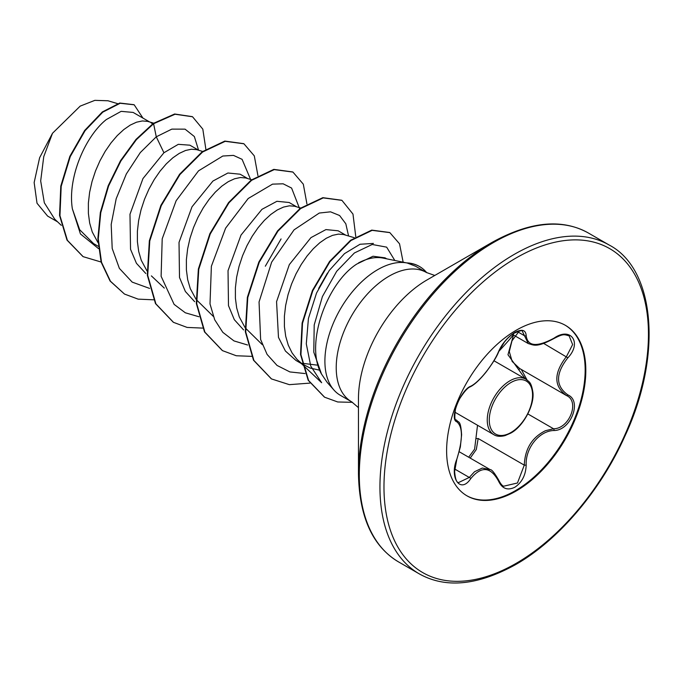 <?xml version="1.0" encoding="UTF-8"?>
<svg xmlns="http://www.w3.org/2000/svg" width="683" height="683" viewBox="0 0 683 683"><rect width="100%" height="100%" fill="white"/><g stroke="black" fill="none" stroke-linecap="round" stroke-linejoin="round"><path stroke-width="1.02" d="M470.732 386.219C479.014 382.292 493.015 364.876 498.547 351.617C502.15 343.532 507.589 337.137 514.862 332.416C522 328.83 525.773 329.915 526.183 335.677C527.635 346.494 536.923 347.323 554.024 338.162C570.783 326.337 582.292 342.729 567.863 357.807C555.458 373.618 555.458 385.98 567.863 394.902C582.309 400.878 570.757 430.555 554.024 430.512C539.28 430.7 525.261 448.15 526.183 465.149C525.765 475.052 522 482.411 514.862 487.227C507.589 490.753 502.15 488.721 498.547 481.122C490.642 466.609 481.37 465.78 470.732 478.638C460.504 494.227 449.004 477.801 456.918 458.959C462.895 439.4 462.895 427.029 456.918 421.838C449.004 419.652 460.53 389.967 470.732 386.219A1.426 1.187 63.4 0 1 470.211 386.834C467.718 387.722 464.244 391.632 459.787 398.548C458.464 400.562 457.029 404.071 455.484 409.074C454.434 417.031 454.673 420.668 456.21 419.994L455.988 419.84M456.85 459.155L454.622 471.56C455.237 478.826 456.526 482.505 458.515 482.582L469.281 477.443L474.557 471.705L482.377 468.043L490.181 469.631C491.649 469.341 494.535 472.909 498.829 480.345A1.426 0.768 157.4 0 1 498.547 481.122M503.602 486.219L517.466 482.992L524.288 465.14C524.954 448.851 532.023 437.368 545.495 430.691L553.529 428.762C569.323 428.924 580.106 401.228 566.446 395.525L519.626 368.504L512.156 361.435L509.287 351.6L511.977 340.851L519.293 330.948M525.287 378.869L507.973 354.733L513.488 335.029M468.692 457.217L474.6 449.175L477.528 425.261M565.106 325.159A98.437 56.834 -60 0 1 579.773 404.148A98.437 56.834 -60 0 1 515.554 490.59A98.437 56.834 -60 0 1 466.668 495.653M516.22 330.231A98.437 56.834 -60 0 1 565.43 325.356A98.437 56.834 -60 0 1 580.524 404.234A98.437 56.834 -60 0 1 516.22 490.975A98.437 56.834 -60 0 1 467.001 495.849A98.437 56.834 -60 0 1 451.915 416.971A98.437 56.834 -60 0 1 516.22 330.231M358.464 473.865L358.464 398.676A96.935 55.972 120 0 1 427.012 279.945L492.127 242.354A189.037 109.143 120 0 0 492.127 242.345A189.037 109.143 120 0 0 358.464 473.865C359.292 517.133 372.679 546.494 398.624 561.947L419.268 573.865C445.623 588.618 477.741 585.527 515.631 564.602C558.224 540.381 600.314 491.068 624.714 436.557C663.347 354.118 654.527 268.445 609.134 245.009A189.865 109.622 120 0 0 514.205 254.409A189.865 109.622 120 0 0 390.164 421.727A189.865 109.622 120 0 0 419.268 573.865M386.757 258.848L384.99 257.824L373.012 256.245L356.808 264.048C326.909 282.993 304.481 344.48 321.505 374.045L327.183 382.403L333.97 390.07A74.695 43.123 -60 0 1 331.067 328.975A74.695 43.123 -60 0 1 377.716 269.648A74.695 43.123 -60 0 1 407.299 263.032L406.607 262.895A74.063 42.764 -60 0 1 419.217 266.353A74.063 42.764 -60 0 1 419.422 266.472M434.781 275.462L426.388 272.483A74.695 43.123 120 0 0 389.037 276.188A74.695 43.123 120 0 0 340.245 342.004A74.695 43.123 120 0 0 351.694 401.86L340.373 395.329A74.695 43.123 -60 0 1 333.97 390.07M358.413 262.981A66.695 38.504 -60 0 1 383.018 258.089L406.633 262.895M345.675 235.131L338.162 230.794L325.928 229.59L310.944 237.633L289.336 264.594L276.564 301.69L278.476 337.376L285.417 351.036L295.97 360.453L301.357 363.561M302.287 363.288L317.074 365.115M354.281 237.701L343.6 234.525L338.375 234.115L332.527 235.362L326.269 238.265L319.798 242.747L313.326 248.714L307.06 256.023L301.22 264.5L295.987 273.926L291.547 284.068L288.055 294.672L285.639 305.472L284.401 316.178L284.41 326.534L285.699 336.275L288.269 345.146L292.085 352.94L297.079 359.454L302.031 363.766M302.458 364.056L310.176 368.06L319.26 370.101M149.662 121.967L133.142 112.43L121.13 111.355L106.369 119.525C85.588 135.891 67.335 177.375 72.355 208.793L79.655 229.701L93.571 243.592L98.258 246.298M153.666 123.162L147.588 121.361L142.354 120.951L136.515 122.197L130.257 125.091L123.785 129.574L117.305 135.541L111.047 142.858L105.208 151.327L99.974 160.761L95.535 170.904L92.043 181.507L89.627 192.299L88.38 203.013L88.389 213.369L89.678 223.102L92.256 231.981L97.993 242.627M198.668 150.251L189.874 145.18L178.297 144.335L163.929 152.753L142.96 178.57L129.983 214.266L130.538 249.295L136.438 263.305L145.812 273.516M202.655 151.447L196.593 149.645L191.36 149.236L185.52 150.491L179.262 153.385L172.782 157.867L166.311 163.835L160.053 171.151L154.213 179.62L148.979 189.054L144.54 199.197L141.048 209.801L138.623 220.592L137.385 231.306L137.394 241.662L138.683 251.395L141.253 260.274L146.999 270.92M247.673 178.545L240.151 174.208L227.917 173.004L212.934 181.046L192 206.804L179.023 242.388L179.501 277.46L185.366 291.47L194.672 301.698M251.66 179.74L245.598 177.939L240.365 177.529L234.525 178.784L228.259 181.678L221.787 186.16L215.316 192.128L209.058 199.436L203.21 207.914L197.985 217.339L193.545 227.49L190.045 238.094L187.629 248.885L186.391 259.591L186.399 269.947L187.688 279.689L190.258 288.567L196.004 299.214M196.431 299.777L213.301 316.374M296.678 206.838L289.157 202.501L276.922 201.297L261.939 209.339L241.005 235.089L228.028 270.664L228.489 305.66L234.312 319.67L243.6 329.932M300.665 208.033L294.604 206.232L289.37 205.822L283.522 207.077L277.264 209.971L270.792 214.453L264.321 220.421L258.063 227.729L252.215 236.207L246.99 245.632L242.542 255.775L239.05 266.379L236.634 277.178L235.396 287.885L235.404 298.24L236.694 307.982L239.263 316.852L245.009 327.499M245.436 328.071L262.306 344.667M152.659 123.871L151.003 122.735M57.594 221.847L47.614 216.084L37.019 203.244L34.15 182.557L39.623 157.722L52.497 133.279L80.184 106.121L94.843 100.358L107.991 100.768L117.561 103.628M52.497 133.279L43.746 156.663L40.681 180.944L44.318 202.774L54.666 219.081L61.282 225.33M163.929 152.753L156.27 136.805L171.834 129.121L185.059 129.147L194.356 136.549L198.565 150.192M98.489 248.603L80.44 233.945L72.355 208.793M149.594 288.414L132.203 282.122L119.371 268.368L112.2 248.475L111.192 224.451L116.187 198.727L126.346 173.926L140.305 152.565L156.27 136.805L153.59 123.725L175.044 114.24L192.538 116.767L202.817 129.138L205.865 149.253M101.11 262.024L83.147 256.663L67.404 240.339L59.95 215.666L61.197 186.322L70.255 156.595L85.068 130.701L102.774 112.157L120.174 103.27L134.192 104.806L142.926 118.074M153.18 123.486L135.994 139.409L120.481 160.744L108.179 185.767L100.35 212.456L97.865 238.615L101.127 262.101L110.065 281.012L124.502 294.066L110.475 281.251L101.536 262.332L98.275 238.845L100.76 212.695L108.588 186.007L120.891 160.975L136.404 139.639L153.59 123.725L153.18 123.486L174.635 114.001L192.333 116.648M82.942 256.543L67.002 240.1L59.541 215.427L60.787 186.083L69.845 156.356L84.658 130.47L102.365 111.927L119.764 103.039L133.988 104.695M302.612 364.748L321.65 382.736L310.765 366.131L306.291 343.848L308.434 318.449L316.545 293.024L329.24 270.511L344.488 253.641L360.026 244.258L373.447 243.421M327.49 273.038L318.654 288.439M281.072 238.93L265.32 266.216M407.299 263.032L415.537 266.216M250.584 179.416L242.089 159.335L233.492 155.391L222.82 156.023L198.514 170.852L176.137 200.734L162.204 238.819L161.111 276.274L174.114 304.379L185.324 312.788L198.958 316.75M299.641 208.725L291.59 188.056L283.129 183.804L272.534 184.137L248.202 198.505L225.621 228.148L211.38 266.259L210.005 303.926L214.701 319.772L222.82 332.339L233.979 340.911L247.605 345M348.586 236.002L345.811 223.785L339.596 215.512L330.512 211.824L319.285 213.045L294.066 229.847L271.663 262.127L259.053 301.971L260.624 339.502L267.087 354.4L277.033 365.431L289.916 371.936L305.019 373.55M394.825 260.488L386.646 247.144L372.192 244.48L354.4 252.958L336.702 271.279L322.402 296.584L314.206 324.971L313.779 352.121L321.505 374.045M124.502 294.066L138.137 299.137L153.581 299.811M257.926 175.659L254.307 155.895L243.933 143.78L225.219 141.321L202.595 152.019L179.971 174.515L161.256 205.66L149.765 240.979L147.716 275.36L155.886 303.841L173.499 322.35L187.133 327.43L202.586 328.096M306.932 203.952L303.312 184.179L292.939 172.073L274.224 169.615L251.6 180.312L228.967 202.817L210.253 233.962L198.77 269.281L196.721 303.662L204.9 332.143L222.513 350.652L236.275 355.749L251.882 356.364M355.783 236.745L352.974 214.078L341.944 200.367L323.23 197.899L300.605 208.597L277.981 231.102L259.267 262.246L247.775 297.557L245.726 331.947L253.897 360.428L271.51 378.937L289.361 384.657L309.877 383.112M403.141 262.187L399.538 243.805L389.839 232.621L372.141 230.35L350.934 240.544L329.957 261.7L312.823 290.693L302.518 323.264L300.93 354.682L308.588 380.508L324.613 397.207L337.701 401.971L352.488 402.338M243.729 143.661L224.818 141.082L202.185 151.78L179.561 174.285L160.847 205.421L149.355 240.74L147.306 275.121L155.485 303.602L173.294 322.239M292.734 171.954L273.815 169.375L251.19 180.081L228.566 202.578L209.852 233.723L198.36 269.042L196.311 303.423L204.49 331.904L222.308 350.533M341.739 200.247L322.828 197.669L300.196 208.366L277.571 230.863L258.857 262.007L247.366 297.327L245.317 331.707L253.487 360.189L271.313 378.826M389.634 232.502L371.731 230.111L350.524 240.305L329.548 261.469L312.421 290.463L302.117 323.025L300.52 354.443L308.178 380.269L324.408 397.088M407.503 263.151A74.063 42.764 -60 0 1 419.627 266.583A74.063 42.764 -60 0 1 426.713 272.671M521.317 369.486L527.028 379.927M476.316 438.614L478.168 438.512L476.299 449.516L470.211 458.097M512.31 334.346L528.275 343.566L522.35 331.272C523.152 329.863 520.19 330.606 513.454 333.492C506.777 338.264 501.903 344.215 498.829 351.352L504.489 341.944L506.812 339.229C509.655 335.874 524.407 323.81 498.829 351.352A1.426 0.785 22.8 0 1 498.547 351.617M567.863 394.902A1.426 0.939 117.9 0 1 566.472 395.534C553.631 386.219 553.631 373.234 566.446 356.569L572.627 344.582L569.127 335.857C563.945 334.448 563.432 333.603 553.998 338.495L554.024 338.162M520.207 368.846A1.426 0.845 -61.9 0 0 519.012 369.529M470.211 386.834L470.211 386.834C474.42 384.777 479.586 380.004 485.698 372.534C492.631 363.458 497.011 356.398 498.829 351.352M456.073 419.908L456.389 420.088A1.426 1.323 115.6 0 1 456.918 421.838M456.722 420.258C458.413 423.067 460.607 419.242 461.606 434.772L460.368 446.87L456.918 458.959M454.767 469.059L469.281 477.443A1.426 0.726 35.2 0 1 470.732 478.638M526.183 335.677A1.426 1.153 -179.5 0 1 524.288 335.618L517.21 331.528M478.168 438.512L524.288 465.14L526.183 465.149M567.863 357.807L543.694 343.429M527.839 413.932L553.529 428.762A1.426 0.803 86 0 1 554.024 430.512M565.831 395.184L566.472 395.534A1.426 0.939 117.9 0 1 566.446 395.525L566.813 395.722M454.861 412.173L493.886 434.704A32.041 18.501 -60 0 1 488.977 409.032A32.041 18.501 -60 0 1 509.911 380.798A32.041 18.501 -60 0 1 525.927 379.21L493.963 360.752M510.918 382.54A30.615 17.673 120 0 0 489.267 420.036A30.615 17.673 120 0 0 510.918 432.535A30.615 17.673 120 0 0 532.561 395.039A30.615 17.673 120 0 0 510.918 382.54M516.22 257.901A187.022 107.974 120 0 0 383.974 486.953A187.022 107.974 120 0 0 516.22 563.304A187.022 107.974 120 0 0 648.457 334.252A187.022 107.974 120 0 0 516.22 257.901M427.012 279.945L492.136 242.345C530.017 221.429 562.135 218.338 588.49 233.082A189.865 109.622 120 0 0 493.553 242.491A189.865 109.622 120 0 0 369.52 409.8A189.865 109.622 120 0 0 398.624 561.947M493.886 434.704C496.626 436.463 500.332 436.77 505.002 435.626L510.619 433.184C523.058 426.798 534.627 405.258 532.902 392.307C531.109 381.216 528.89 381.993 525.927 379.21M459.283 451.787L490.146 469.605M302.159 364.321L298.403 360.769M164.296 288.089L151.387 275.889M415.537 266.225L426.388 272.483M351.694 401.86L358.464 407.64M588.49 233.082L609.134 245.009M528.283 343.566C533.875 345.077 536.309 347.98 553.998 338.495M498.829 480.345C500.502 483.684 502.099 485.647 503.619 486.228"/></g></svg>
